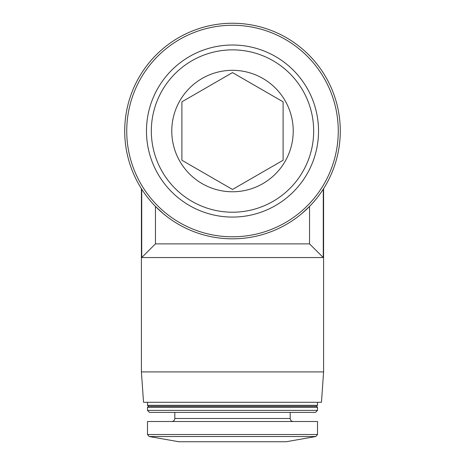 <?xml version="1.0" encoding="UTF-8"?>
<svg xmlns="http://www.w3.org/2000/svg" width="465" height="465" viewBox="0 0 465 465"><rect width="100%" height="100%" fill="white"/><g stroke="black" fill="none" stroke-linecap="round" stroke-linejoin="round"><path stroke-width="0.7" d="M309.55 243.887L323.274 257.552L141.726 257.552L155.45 243.887L309.55 243.887L309.55 206.414L301.523 213.83M163.506 213.854L155.45 206.414L155.45 243.887M323.588 371.913L321.466 402.277L143.534 402.277L141.412 371.913L323.588 371.913L323.588 188.668L323.274 189.162L323.274 257.552M141.726 189.162L141.412 188.668L141.726 189.162L141.726 257.552M232.5 70.314A60.723 60.723 0 0 1 285.092 161.402A60.723 60.723 0 0 1 179.909 161.402A60.723 60.723 0 0 1 232.5 70.314M181.896 101.823L232.5 72.604L283.104 101.823L283.104 160.256L232.5 189.47L181.896 160.256L181.896 101.823L181.896 160.256L232.5 189.47L283.104 160.256L283.104 101.823L232.5 72.604L181.896 101.823M232.5 49.865A81.172 81.172 0 0 1 302.796 171.626A81.172 81.172 0 0 1 162.204 171.626A81.172 81.172 0 0 1 232.5 49.865M232.5 45.012A86.025 86.025 0 0 1 307.005 174.05A86.025 86.025 0 0 1 157.995 174.05A86.025 86.025 0 0 1 232.5 45.012M232.5 23.25A107.787 107.787 0 0 1 325.849 184.931A107.787 107.787 0 0 1 139.151 184.931A107.787 107.787 0 0 1 232.5 23.25A107.787 107.787 0 0 1 325.849 184.931A107.787 107.787 0 0 1 139.151 184.931A107.787 107.787 0 0 1 232.5 23.25M149.155 436.513L315.845 436.513L286.144 441.75L178.856 441.75L149.155 436.513L147.486 434.519L147.486 421.511L317.514 421.511L317.514 434.519L147.486 434.519M174.811 412.397L174.811 418.471C174.631 420.314 173.619 421.331 171.777 421.511M147.486 410.374L149.509 412.397L315.491 412.397L317.514 410.374L317.514 407.34L147.486 407.34L147.486 410.374L317.514 410.374M147.486 407.34L148.498 406.329L316.502 406.329L317.514 407.34M148.498 406.329L147.486 405.317L317.514 405.317L317.514 402.277M147.486 405.317L147.486 402.277M141.412 371.913L141.412 188.668M232.5 25.273A105.764 105.764 0 0 1 324.093 183.919A105.764 105.764 0 0 1 140.907 183.919A105.764 105.764 0 0 1 232.5 25.273M174.811 418.471L290.189 418.471C290.352 420.302 291.363 421.313 293.223 421.511M315.845 436.513L317.514 434.519M290.189 418.471L290.189 412.397M316.502 406.329L317.514 405.317"/></g></svg>
